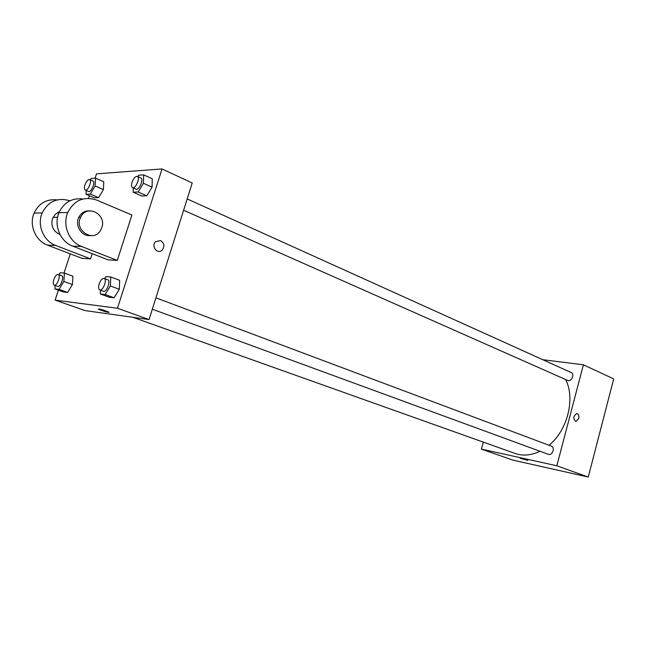 <?xml version="1.0" encoding="UTF-8"?>
<svg xmlns="http://www.w3.org/2000/svg" width="646" height="646" viewBox="0 0 646 646"><rect width="100%" height="100%" fill="white"/><g stroke="black" fill="none" stroke-linecap="round" stroke-linejoin="round"><path stroke-width="0.97" d="M542.713 359.677L583.411 364.82L613.7 378.895L588.256 477.055L512.803 460.089L481.399 449.107L483.305 442.114M583.411 364.82L556.836 465.782L588.256 477.055M556.836 465.782L481.399 449.107M527.814 460.412L520.264 458.313M132.915 317.299L515.169 453.468C523.002 456.165 531.27 455.43 539.975 451.255M549.019 445.264C567.576 430.317 575.489 398.469 565.621 379.533M183.593 210.249L567.559 380.389C571.347 382.303 575.11 374.082 571.153 372.524L187.17 198.928M152.327 309.208L548.349 454.316C552.338 456.011 555.447 447.444 551.329 446.128L155.92 297.83M578.735 418.519L575.852 421.491C572.897 418.648 573.212 416.016 576.805 413.577C578.574 414.062 579.22 415.709 578.735 418.519L575.844 421.483C572.897 418.648 573.212 416.016 576.805 413.577C578.574 414.062 579.212 415.709 578.735 418.519M95.099 178.183L96.512 173.855L162.049 168.945L192.217 182.971L149.056 319.568L84.997 310.573L55.12 300.132L58.382 290.167M90.327 179.879L91.175 178.449L95.527 178.151L95.107 185.991L90.303 194.091L85.983 194.276L86.201 190.449M85.224 190.029L88.559 191.458C91.151 192.879 95.761 181.938 92.951 181.025L89.624 179.572C87.945 179.426 86.378 181.219 84.925 184.942C84.117 187.671 84.214 189.367 85.224 190.029C87.808 191.45 92.426 180.484 89.624 179.572M95.107 185.991L103.4 189.585L98.604 197.628L94.243 197.789L85.983 194.276M90.303 194.091L98.604 197.628L94.243 197.789M95.527 178.151L103.78 181.776L103.4 189.585L98.604 197.628M137.8 176.608L138.64 175.211L143.67 174.864L143.444 183.278L138.155 191.991L133.157 192.209L133.294 187.954M132.519 187.615L135.991 189.149C138.979 190.812 144.058 179.103 140.836 177.981L137.372 176.415C135.418 176.196 133.649 178.118 132.059 182.18C131.227 185.063 131.38 186.872 132.519 187.615C135.499 189.27 140.586 177.529 137.372 176.415M143.444 183.278L152.076 187.154L146.795 195.811L141.765 195.996L133.157 192.209M138.155 191.991L146.795 195.811L141.765 195.996M143.67 174.864L152.262 178.781L152.076 187.154L146.795 195.811M59.044 274.712L60.223 272.741L64.406 273.088L63.849 281.438L59.069 289.392L54.91 288.932L55.152 285.508M54.199 285.161L57.639 286.396C60.377 287.68 64.608 276.44 61.677 275.672L58.245 274.421C56.646 274.308 55.168 276.02 53.82 279.556C52.932 282.593 53.061 284.466 54.199 285.161C56.921 286.444 61.168 275.18 58.245 274.421M63.849 281.438L72.409 284.555L67.628 292.452L63.437 291.968L54.91 288.932M59.069 289.392L67.628 292.452L63.437 291.968M64.406 273.088L72.925 276.238L72.409 284.555L67.628 292.452M104.684 278.612L105.936 276.569L110.781 276.973L110.393 285.976L105.128 294.528L100.316 293.987L100.493 290.215M99.767 289.949L103.36 291.265C106.525 292.759 111.112 280.687 107.737 279.75L104.151 278.41C102.302 278.24 100.639 280.073 99.177 283.909C98.257 287.155 98.45 289.166 99.767 289.949C102.916 291.435 107.519 279.338 104.151 278.41M110.393 285.976L119.332 289.295L114.067 297.782L109.214 297.225L100.316 293.987M105.128 294.528L114.067 297.782L109.214 297.225M110.781 276.973L119.663 280.332L119.332 289.295L114.067 297.782M63.994 273.056L70.293 253.854M88.494 198.338L89.35 195.714M160.628 240.587C164.399 243.227 164.875 246.449 162.057 250.244C157.374 254.79 150.801 246.029 155.629 241.612L160.628 240.587L155.629 241.612C150.793 246.029 157.374 254.79 162.057 250.244C164.867 246.449 164.391 243.227 160.628 240.587M162.049 168.945L117.459 308.239L149.056 319.568L84.997 310.573M192.217 182.971L149.056 319.568M98.991 309.022C101.713 309.337 111.217 312.656 108.552 312.349C106.275 312.212 96.036 308.699 98.798 308.998L98.991 309.022M117.459 308.239L55.12 300.132M98.41 309.038C100.679 310.29 104.054 311.388 108.552 312.349L108.932 312.309M119.663 280.332L119.332 289.295M152.262 178.781L152.076 187.154M103.78 181.776L103.4 189.585M72.925 276.238L72.409 284.555M117.281 260.411L131.897 215.021L96.747 200.099C83.923 195.956 74.258 200.099 67.741 212.542C62.178 225.212 69.162 242.024 81.59 246.481L117.281 260.411L108.124 259.878L72.723 246.134C60.401 241.741 53.473 225.171 58.972 212.679C64.027 202.319 72.013 197.757 82.922 198.992M57.155 199.88C46.625 198.823 38.938 203.215 34.101 213.059C28.771 225.034 35.546 240.926 47.554 245.149L82.107 258.368L90.545 258.86L92.225 253.708M59.367 211.775L55.217 214.31L52.391 218.889C50.8 226.294 53.343 231.502 60.03 234.53M90.545 258.86L55.718 245.472C43.605 241.184 36.774 225.083 42.16 212.938C48.329 201.197 57.583 197.151 69.929 200.809M85.062 212.308L84.133 211.856M59.061 212.469L58.358 212.163M58.754 213.237L57.567 212.558M89.487 210.822C84.787 210.709 81.251 212.817 78.893 217.145C74.524 225.22 81.509 236.557 90.133 235.604M101.826 227.642L100.356 230.679C93 242.985 73.749 230.016 80.693 217.129C86.661 203.773 106.929 214.133 101.826 227.642M55.718 245.472L47.554 245.149M81.59 246.481L72.723 246.134M53.029 217.347L57.575 217.306M80.693 217.129L78.893 217.145M42.16 212.938L34.101 213.059M67.741 212.542L58.972 212.679"/></g></svg>
